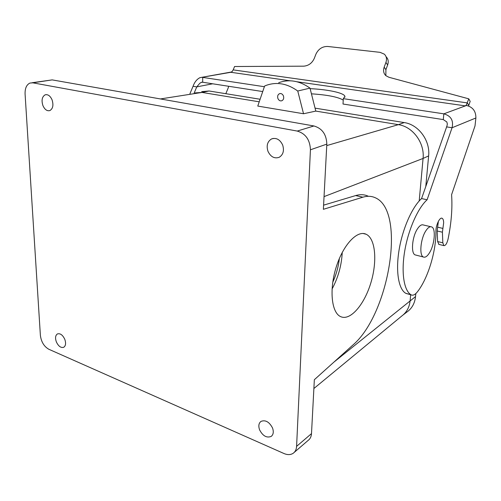 <?xml version="1.0" encoding="UTF-8"?>
<svg xmlns="http://www.w3.org/2000/svg" width="501" height="501" viewBox="0 0 501 501"><rect width="100%" height="100%" fill="white"/><g stroke="black" fill="none" stroke-linecap="round" stroke-linejoin="round"><path stroke-width="0.75" d="M303.537 113.752L297.757 91.019C287.242 83.473 276.684 81.607 266.094 85.414L264.616 86.028L257.771 106.074L303.537 113.752L315.799 111.097L398.383 124.655C412.761 126.621 424.823 142.96 423.069 158.435C424.823 142.973 412.768 126.621 398.383 124.655L315.799 111.097L310 88.132C299.636 80.767 289.202 78.958 278.7 82.715M324.041 196.624L423.063 158.448L419.199 200.97L423.069 158.435L428.631 155.917L425.787 186.453M313.883 388.513L401.896 315.906C406.68 312.342 409.423 307.245 410.137 300.619L410.67 294.757L410.137 300.619C409.417 307.27 406.662 312.373 401.865 315.937M260.1 99.248L209.086 90.988L202.022 92.428L259.224 101.816L202.022 92.428L195.171 92.898L202.022 92.428L160.42 98.941M339.346 258.547C338.419 266.789 336.227 274.686 332.758 282.232M323.59 205.16L355.647 195.578C360.232 194.244 364.402 194.444 368.166 196.179M297.757 91.019L310 88.132M277.923 98.559C278.857 100.494 280.172 101.221 281.869 100.745C283.572 99.787 284.086 98.165 283.416 95.885C282.489 93.956 281.18 93.224 279.489 93.687C277.779 94.651 277.253 96.273 277.923 98.559M342.246 252.398C341.582 265.355 338.181 277.567 332.05 289.039M326.821 144.119L310.426 149.793L296.592 446.353L311.497 433.622L314.346 379.72L352.773 345.145C389.283 314.359 406.292 210.871 375.28 197.757C371.56 196.029 367.433 195.841 362.893 197.194L323.37 209.318L326.821 144.119C326.464 134.437 322.174 128.388 313.945 125.97L52.198 79.891L32.039 82.74M311.497 433.622C311.29 436.672 310.163 438.939 308.115 440.435L294.275 452.347M341.613 317.008L340.68 316.645C331.524 312.818 329.076 289.728 336.165 267.252C343.135 244.72 357.307 229.821 366.137 234.249L366.701 234.537C375.65 239.503 377.272 261.791 370.884 282.764C364.622 303.781 351.276 320.07 341.613 317.008M310.426 149.793C310.006 139.835 305.616 133.592 297.243 131.068L32.803 82.828L29.972 83.053C26.547 84.663 24.912 88.339 25.088 94.082L40.381 335.357C41.239 341.901 44.057 346.542 48.835 349.266L283.954 453.511C287.543 455.033 290.63 454.952 293.21 453.267C295.277 451.764 296.404 449.46 296.592 446.353M282.639 144.946C279.915 139.435 276.208 137.437 271.517 138.952C267.402 141.526 266.225 145.659 267.985 151.352C270.703 156.888 274.435 158.873 279.176 157.314C283.222 154.746 284.374 150.626 282.639 144.946M42.929 105.611C44.764 109.619 47.075 111.278 49.875 110.583C52.949 108.692 53.676 105.104 52.054 99.818C50.219 95.816 47.908 94.157 45.134 94.827C42.028 96.731 41.295 100.325 42.929 105.611M272.525 427.973C269.3 421.886 265.461 419.688 260.996 421.391C258.716 423.188 258.253 426.019 259.599 429.871C262.8 435.964 266.657 438.15 271.16 436.427C273.402 434.63 273.859 431.812 272.525 427.973M56.35 341.895C58.473 346.316 60.947 348.101 63.765 347.262C65.763 345.815 66.101 343.172 64.792 339.321C62.663 334.9 60.195 333.109 57.396 333.948C55.379 335.394 55.035 338.043 56.35 341.895M439.014 244.432L437.617 241.551L437.16 230.98L438.369 221.342M406.781 293.642L405.754 293.292C398.589 289.277 395.546 271.479 399.065 250.049C402.56 228.638 412.154 207.001 421.573 198.571L447.005 125.814L447.337 123.991L446.823 121.95L443.285 119.595L343.01 104.026L343.323 98.653L344.92 96.386C344.206 92.923 328.111 89.491 310.132 88.652M262.724 91.564L202.68 82.239L201.302 82.358L199.818 83.279L196.755 86.886L194.175 93.054M228.431 86.235L228.418 87.387L225.832 93.693M212.687 83.792L196.755 86.886L193.048 86.291C194.576 82.07 196.893 79.183 199.999 77.642L230.836 72.288L232.151 71.524L233.184 69.883L467.37 102.899L468.779 105.392L470.17 101.34L468.773 98.829L466.418 104.897L465.36 105.88L466.481 105.467C472.819 107.057 475.956 111.222 475.881 117.979L475.011 125.92L451.589 194.689C452.528 208.191 451.351 223.001 448.057 239.115C446.923 243.58 445.527 245.747 443.873 245.622L442.828 242.816L437.617 241.551M343.323 98.653L443.842 113.84C450.981 115.863 453.718 120.503 452.052 127.755L427.102 199.761C417.753 208.247 408.171 229.984 404.645 251.477C401.082 272.989 404.031 290.83 411.108 294.826L411.346 294.951C413.162 295.684 415.204 294.619 417.471 291.757C427.954 278.468 436.171 251.377 435.926 231.418C435.757 225.281 439.79 216.827 442.139 218.292C443.116 218.837 443.617 220.359 443.648 222.87L442.408 232.214L442.828 242.816M427.102 199.761L421.573 198.571M475.881 117.979L452.052 127.755L446.529 126.872M193.048 86.291L189.935 93.712M415.962 255.109L415.154 254.896C410.757 253.481 412.072 237.054 417.314 229.076C419.537 225.625 421.573 224.26 423.42 224.993L430.81 226.721M201.678 77.336L231.625 71.962M425.687 231.061C420.489 239.109 419.099 255.623 423.42 257.019C425.305 257.733 427.359 256.28 429.576 252.667C434.636 244.594 436.027 228.494 431.712 226.934C429.902 226.208 427.892 227.586 425.687 231.061M468.779 105.392L468.56 105.993M343.241 100.075C337.893 96.956 327.291 94.871 311.434 93.825M264.378 86.723L202.705 77.398L202.68 82.239M233.184 69.883L234.574 66.514L303.694 66.176C308.491 65.769 311.998 63.226 314.215 58.554L315.962 54.077C318.479 48.941 322.375 46.399 327.648 46.455L380.115 52.354L384.342 54.171C386.522 56.312 387.048 59.068 385.92 62.437L384.167 67.165C383.008 70.635 383.591 73.478 385.908 75.695L388.908 77.267L468.773 98.829M386.071 56.726C388.244 58.861 388.77 61.604 387.649 64.961L385.92 62.437M385.845 75.638L385.908 69.67L387.649 64.961M326.746 145.591L398.383 124.655L404.201 122.576C418.467 124.492 430.397 140.624 428.631 155.917M415.824 293.567L415.542 296.586C414.784 303.381 411.891 308.541 406.862 312.067L403.211 314.866M404.201 122.576L315.048 108.141M201.715 91.645L209.086 90.988M333.854 362.167L415.542 296.586M362.893 197.194L355.647 195.578M52.198 79.891L32.803 82.828M313.945 125.97L297.243 131.068M442.408 232.214L437.16 230.98M442.878 228.412L437.623 227.185M411.108 294.826L405.754 293.292M296.893 81.751L465.36 105.88L443.842 113.84L443.285 119.595M290.273 80.799L230.836 72.288M385.908 69.67L384.167 67.165M280.203 93.524L279.489 93.687M366.137 234.249L363.137 233.497M273.252 138.426L271.517 138.952M46.411 94.614L45.134 94.827M271.692 436.002L271.16 436.427M443.873 245.622L438.688 244.356M442.139 218.292L441.625 218.179M411.346 294.951L405.992 293.417M201.302 82.358L202.128 82.202M415.154 254.896L423.42 257.019M344.87 97.194L344.92 96.386"/></g></svg>
